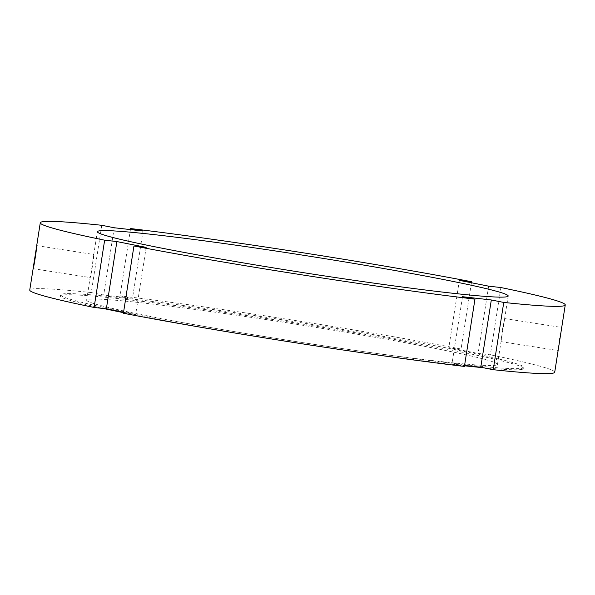 <?xml version="1.0" encoding="UTF-8"?>
<svg xmlns="http://www.w3.org/2000/svg" width="595" height="595" viewBox="0 0 595 595"><rect width="100%" height="100%" fill="white"/><g stroke="black" fill="none" stroke-linecap="round" stroke-linejoin="round"><path stroke-width="0.45" stroke-dasharray="2.98 2.23" d="M561.591 328.328L559.538 338.466L558.192 350.016M502.411 329.556L504.575 319.128L501.027 341.642L502.411 329.556M92.218 265.578L90.195 277.567C90.708 278.348 94.427 253.849 93.794 254.496L92.218 265.578M143.031 231.016L132.492 298.296L120.049 295.834L130.424 229.596M101.775 225.297L91.243 292.569L103.686 295.031L132.492 298.296M114.225 227.759L103.686 295.031M488.651 286.158L478.12 353.43L490.354 354.813L500.893 287.541M471.441 282.751L461.058 349.02L448.823 347.629L478.12 353.43M459.355 280.357L448.823 347.629M462.508 296.704L451.969 363.984L464.412 366.446M464.576 365.404L451.969 363.984M554.719 372.239A265.682 10.985 8.9 0 0 490.354 354.813M91.243 292.569A265.682 10.985 8.9 0 0 29.75 290.033M461.058 349.02A265.682 10.985 8.9 0 0 120.049 295.834M123.403 313.26L135.645 314.643L123.559 312.249M146.177 247.371L135.645 314.643M123.5 312.658A234.489 9.691 8.9 0 0 129.621 313.885A234.489 9.691 8.9 0 0 464.516 365.791M482.999 367.68A234.489 9.691 8.9 0 0 523.726 368.558A234.489 9.691 8.9 0 0 293.551 322.698A234.489 9.691 8.9 0 0 60.385 295.998A234.489 9.691 8.9 0 0 103.679 308.545M148.021 315.967A207.923 8.598 8.9 0 0 370.849 352.627A207.923 8.598 8.9 0 0 497.472 364.445A207.923 8.598 8.9 0 0 293.387 323.784A207.923 8.598 8.9 0 0 86.632 300.111A207.923 8.598 8.9 0 0 148.021 315.967M129.799 312.739A234.489 9.691 8.9 0 0 381.097 354.092A234.489 9.691 8.9 0 0 523.905 367.413A234.489 9.691 8.9 0 0 293.729 321.56A234.489 9.691 8.9 0 0 60.564 294.86A234.489 9.691 8.9 0 0 129.799 312.739M501.027 341.642L558.088 350.544M504.627 318.57L561.687 327.473M33.134 268.665L90.195 277.567M36.734 245.601L93.794 254.496M523.726 368.558L523.905 367.413M60.385 295.998L60.564 294.86M497.472 364.445L501.094 341.344M504.575 319.128L508.19 296.027M86.632 300.111L90.247 277.01M93.727 254.794L97.349 231.693"/><path stroke-width="0.89" d="M33.231 267.81L36.734 245.601C37.306 244.939 33.558 269.438 33.134 268.665L29.75 290.033A265.682 10.985 8.9 0 0 94.107 307.459L104.646 240.187L116.88 241.57L146.177 247.371L133.942 245.98L123.403 313.26A265.682 10.985 8.9 0 0 464.412 366.446L474.951 299.166L462.508 296.704L491.314 299.969L503.757 302.431L493.225 369.703A265.682 10.985 8.9 0 0 554.719 372.239L565.25 304.967A265.682 10.985 8.9 0 0 500.893 287.541L488.651 286.158L459.355 280.357L471.597 281.74L471.441 282.751M130.424 229.596L130.588 228.554L143.031 231.016L114.225 227.759L101.775 225.297A265.682 10.985 8.9 0 0 40.282 222.761A265.682 10.985 8.9 0 0 104.646 240.187M493.225 369.703L480.775 367.241L464.576 365.404M491.314 299.969L480.775 367.241M133.942 245.98A265.682 10.985 8.9 0 0 474.951 299.166M503.757 302.431A265.682 10.985 8.9 0 0 565.25 304.967M471.597 281.74A265.682 10.985 8.9 0 0 130.588 228.554M158.739 247.55A207.923 8.598 8.9 0 0 381.566 284.217A207.923 8.598 8.9 0 0 508.19 296.027A207.923 8.598 8.9 0 0 304.097 255.374A207.923 8.598 8.9 0 0 97.349 231.693A207.923 8.598 8.9 0 0 158.739 247.55M116.88 241.57L106.349 308.842L94.107 307.459M123.559 312.249L106.349 308.842M464.516 365.791A234.489 9.691 8.9 0 0 482.999 367.68M103.679 308.545A234.489 9.691 8.9 0 0 123.5 312.658M36.63 246.122L40.282 222.761"/></g></svg>
